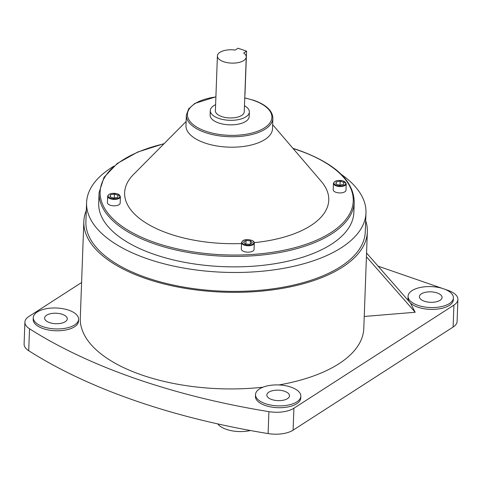<?xml version="1.0" encoding="UTF-8"?>
<svg xmlns="http://www.w3.org/2000/svg" width="482" height="482" viewBox="0 0 482 482"><rect width="100%" height="100%" fill="white"/><g stroke="black" fill="none" stroke-linecap="round" stroke-linejoin="round"><path stroke-width="0.72" d="M107.649 196.222L107.414 202.633A6.38 2.946 2.1 0 0 110.179 205.193A6.38 2.946 2.1 0 0 116.716 205.573A6.38 2.946 2.1 0 0 120.169 203.103L120.404 196.692A6.38 2.946 -177.9 0 1 116.951 199.162A6.38 2.946 -177.9 0 1 110.414 198.783A6.38 2.946 -177.9 0 1 107.649 196.222C108.848 193.487 112.143 192.704 117.536 193.885L120.404 196.692M252.942 251.038A6.38 2.946 2.1 0 0 254.062 249.453L254.297 243.042A6.38 2.946 -177.9 0 1 253.177 244.627A6.38 2.946 -177.9 0 1 245.977 245.561A6.38 2.946 -177.9 0 1 241.536 242.573L241.301 248.983A6.38 2.946 2.1 0 0 245.742 251.972A6.38 2.946 2.1 0 0 252.942 251.038M333.454 183.335L333.219 189.745A6.38 2.946 2.1 0 0 335.99 192.306A6.38 2.946 2.1 0 0 342.521 192.686A6.38 2.946 2.1 0 0 345.98 190.215L346.215 183.805A6.38 2.946 -177.9 0 1 342.756 186.275A6.38 2.946 -177.9 0 1 336.225 185.895A6.38 2.946 -177.9 0 1 333.454 183.335C334.659 180.593 337.954 179.816 343.341 180.991L346.215 183.805M246.573 51.158L238.078 48.218L235.204 50.068A14.43 6.664 -177.9 0 0 217.406 55.924A14.43 6.664 -177.9 0 0 223.666 61.714A14.43 6.664 -177.9 0 0 238.439 62.57A14.43 6.664 -177.9 0 0 246.248 56.978A14.43 6.664 -177.9 0 0 243.699 53.008L246.573 51.158L244.995 94.104A5.157 3.814 57.2 0 1 244.856 95.081M217.774 423.901A22.678 10.471 2.1 0 0 226.353 429.348A22.678 10.471 2.1 0 0 250.375 430.516M296.858 401.868A22.678 10.471 2.1 0 0 300.834 396.228A22.678 10.471 2.1 0 0 285.073 385.618A22.678 10.471 2.1 0 0 259.485 388.932A22.678 10.471 2.1 0 0 255.508 394.565A22.678 10.471 2.1 0 0 271.27 405.181A22.678 10.471 2.1 0 0 296.858 401.868M255.508 394.565L255.442 396.397A22.678 10.471 2.1 0 0 271.203 407.007A22.678 10.471 2.1 0 0 296.792 403.693A22.678 10.471 2.1 0 0 300.768 398.06L300.834 396.228M74.62 324.934A22.678 10.471 2.1 0 0 78.596 319.295A22.678 10.471 2.1 0 0 62.835 308.685A22.678 10.471 2.1 0 0 37.247 311.999A22.678 10.471 2.1 0 0 33.27 317.638A22.678 10.471 2.1 0 0 49.037 328.248A22.678 10.471 2.1 0 0 74.62 324.934M33.27 317.638L33.204 319.464A22.678 10.471 2.1 0 0 48.971 330.074A22.678 10.471 2.1 0 0 74.553 326.766A22.678 10.471 2.1 0 0 78.53 321.126L78.596 319.295M437.156 292.942A11.339 5.236 2.1 0 0 425.546 292.267A11.339 5.236 2.1 0 0 419.406 296.659A11.339 5.236 2.1 0 0 424.323 301.208A11.339 5.236 2.1 0 0 435.933 301.877A11.339 5.236 2.1 0 0 442.072 297.49A11.339 5.236 2.1 0 0 437.156 292.942M287.513 398.632A11.339 5.236 2.1 0 0 289.501 395.812A11.339 5.236 2.1 0 0 281.621 390.51A11.339 5.236 2.1 0 0 268.829 392.167A11.339 5.236 2.1 0 0 266.841 394.981A11.339 5.236 2.1 0 0 274.722 400.289A11.339 5.236 2.1 0 0 287.513 398.632M49.519 322.603A11.339 5.236 2.1 0 0 61.13 323.271A11.339 5.236 2.1 0 0 67.269 318.879A11.339 5.236 2.1 0 0 62.347 314.33A11.339 5.236 2.1 0 0 50.743 313.662A11.339 5.236 2.1 0 0 44.603 318.054A11.339 5.236 2.1 0 0 49.519 322.603M246.248 56.978L244.241 111.806A14.43 6.664 -177.9 0 1 236.427 117.397A14.43 6.664 -177.9 0 1 221.654 116.542A14.43 6.664 -177.9 0 1 215.394 110.752L217.406 55.924M244.464 105.727A19.545 9.025 -177.9 0 1 249.351 111.993A19.545 9.025 -177.9 0 1 238.771 119.56A19.545 9.025 -177.9 0 1 218.762 118.403A19.545 9.025 -177.9 0 1 210.285 110.559A19.545 9.025 -177.9 0 1 215.617 104.666M249.351 111.993L249.182 116.524A19.545 9.025 -177.9 0 1 238.602 124.097A19.545 9.025 -177.9 0 1 218.593 122.934A19.545 9.025 -177.9 0 1 210.116 115.096L210.285 110.559M204.742 142.943A43.296 19.991 -177.9 0 1 185.968 125.573L186.347 115.138A43.296 19.991 -177.9 0 0 205.127 132.508A43.296 19.991 -177.9 0 0 249.453 135.074A43.296 19.991 -177.9 0 0 272.884 118.313L272.505 128.748A43.296 19.991 -177.9 0 1 249.067 145.51A43.296 19.991 -177.9 0 1 204.742 142.943M241.5 243.537A102.13 47.158 -177.9 0 1 168.923 233.656A102.13 47.158 -177.9 0 1 133.478 174.508L186.118 121.494M154.059 254.315A127.664 58.949 -177.9 0 1 98.702 203.097L99.081 192.661A127.664 58.949 -177.9 0 0 154.445 243.88A127.664 58.949 -177.9 0 0 285.145 251.447A127.664 58.949 -177.9 0 0 354.24 202.018L353.86 212.454A127.664 58.949 -177.9 0 1 284.76 261.883A127.664 58.949 -177.9 0 1 154.059 254.315M341.431 174.526A139.786 64.546 -177.9 0 1 365.971 212.899A139.786 64.546 -177.9 0 1 290.315 267.022A139.786 64.546 -177.9 0 1 147.203 258.738A139.786 64.546 -177.9 0 1 86.585 202.651A139.786 64.546 -177.9 0 1 113.866 166.182M365.971 212.899L365.278 231.812A139.786 64.546 -177.9 0 1 289.622 285.934A139.786 64.546 -177.9 0 1 146.51 277.65A139.786 64.546 -177.9 0 1 85.892 221.569L86.585 202.651M449.429 303.54A22.678 10.471 2.1 0 0 453.405 297.906A22.678 10.471 2.1 0 0 437.638 287.29A22.678 10.471 2.1 0 0 412.05 290.604A22.678 10.471 2.1 0 0 408.073 296.243A22.678 10.471 2.1 0 0 423.841 306.853A22.678 10.471 2.1 0 0 449.429 303.54M366.428 256.786L415.189 312.264L410.471 303.07A22.678 10.471 2.1 0 0 449.363 305.371A22.678 10.471 2.1 0 0 453.339 299.732L453.405 297.906M365.687 220.69A141.847 65.498 -177.9 0 1 367.338 231.89A141.847 65.498 -177.9 0 1 290.568 286.808A141.847 65.498 -177.9 0 1 145.347 278.403A141.847 65.498 -177.9 0 1 83.832 221.491A141.847 65.498 -177.9 0 1 86.302 210.447M262.925 387.209A141.847 65.498 -177.9 0 1 141.804 374.99A141.847 65.498 -177.9 0 1 80.289 318.078L83.832 221.491M272.655 124.669L321.271 181.395A102.13 47.158 -177.9 0 1 254.267 242.651M378.099 266.154L442.789 288.549M444.326 289.079L448.067 290.375A22.678 10.471 2.1 0 1 457.9 299.473A22.678 10.471 2.1 0 1 453.923 305.112L293.906 408.236L293.098 430.167A22.678 10.471 -177.9 0 1 268.1 433.583A462.425 213.526 -177.9 0 1 28.715 350.709A22.678 10.471 -177.9 0 1 24.1 344.064L24.901 322.133A22.678 10.471 2.1 0 0 29.516 328.778L28.715 350.709M24.901 322.133A22.678 10.471 2.1 0 1 28.878 316.493L81.591 282.524M268.1 433.583L268.908 411.652A462.425 213.526 -177.9 0 1 29.516 328.778M268.908 411.652A22.678 10.471 2.1 0 0 293.906 408.236M408.073 296.243L408.007 298.069A22.678 10.471 2.1 0 0 408.917 301.22M415.189 312.264L364.241 316.463M367.338 231.89L363.796 328.477A141.847 65.498 -177.9 0 1 278.909 384.949M410.471 303.07L366.567 253.026M457.9 299.473L457.099 321.404A22.678 10.471 -177.9 0 1 453.122 327.043L293.098 430.167M339.503 185.221L343.491 184.449L343.835 182.425L340.19 181.166L336.201 181.931L335.858 183.955L339.503 185.221M336.129 184.046L336.201 181.931M340.045 185.112L340.19 181.166M243.524 242.145L245.428 244.043L249.833 244.326L252.339 242.717L250.435 240.819L246.025 240.53L243.524 242.145M114.385 194.053L110.396 194.818L110.053 196.843L113.698 198.108L117.686 197.343L118.03 195.312L114.385 194.053L114.24 198M245.898 244.073L246.025 240.53M250.315 244.019L250.435 240.819M110.318 196.939L110.396 194.818M163.964 143.805A126.633 58.473 2.1 0 0 155.059 242.591A126.633 58.473 2.1 0 0 331.038 232.547A126.633 58.473 2.1 0 0 298.328 150.257A126.633 58.473 2.1 0 0 293.11 148.54M215.9 96.948A42.265 19.515 2.1 0 0 187.793 111.975A42.265 19.515 2.1 0 0 205.742 131.218A42.265 19.515 2.1 0 0 264.479 127.869A42.265 19.515 2.1 0 0 253.562 100.401A42.265 19.515 2.1 0 0 244.748 98.009M117.409 193.909A5.959 2.753 2.1 0 0 109.131 194.379A5.959 2.753 2.1 0 0 110.673 198.253A5.959 2.753 2.1 0 0 118.952 197.777A5.959 2.753 2.1 0 0 117.409 193.909M252.839 244.127A5.959 2.753 2.1 0 0 251.303 240.259A5.959 2.753 2.1 0 0 243.024 240.729A5.959 2.753 2.1 0 0 244.561 244.603A5.959 2.753 2.1 0 0 252.839 244.127M343.22 181.021A5.959 2.753 2.1 0 0 334.936 181.491A5.959 2.753 2.1 0 0 336.478 185.365A5.959 2.753 2.1 0 0 344.757 184.889A5.959 2.753 2.1 0 0 343.22 181.021M453.122 327.043L453.923 305.112M354.24 202.018C353.601 180.678 335.062 163.404 298.635 150.197L292.929 148.323M164.163 143.606L137.725 152.029L117.228 163.494L104.022 177.322L99.081 192.661M272.884 118.313C272.583 110.752 266.245 104.763 253.863 100.34L244.754 97.876M215.906 96.822L194.879 103.395L188.703 108.799L186.347 115.138M254.297 243.042C254.858 240.072 246.061 238.391 242.777 240.747L241.536 242.573"/></g></svg>
